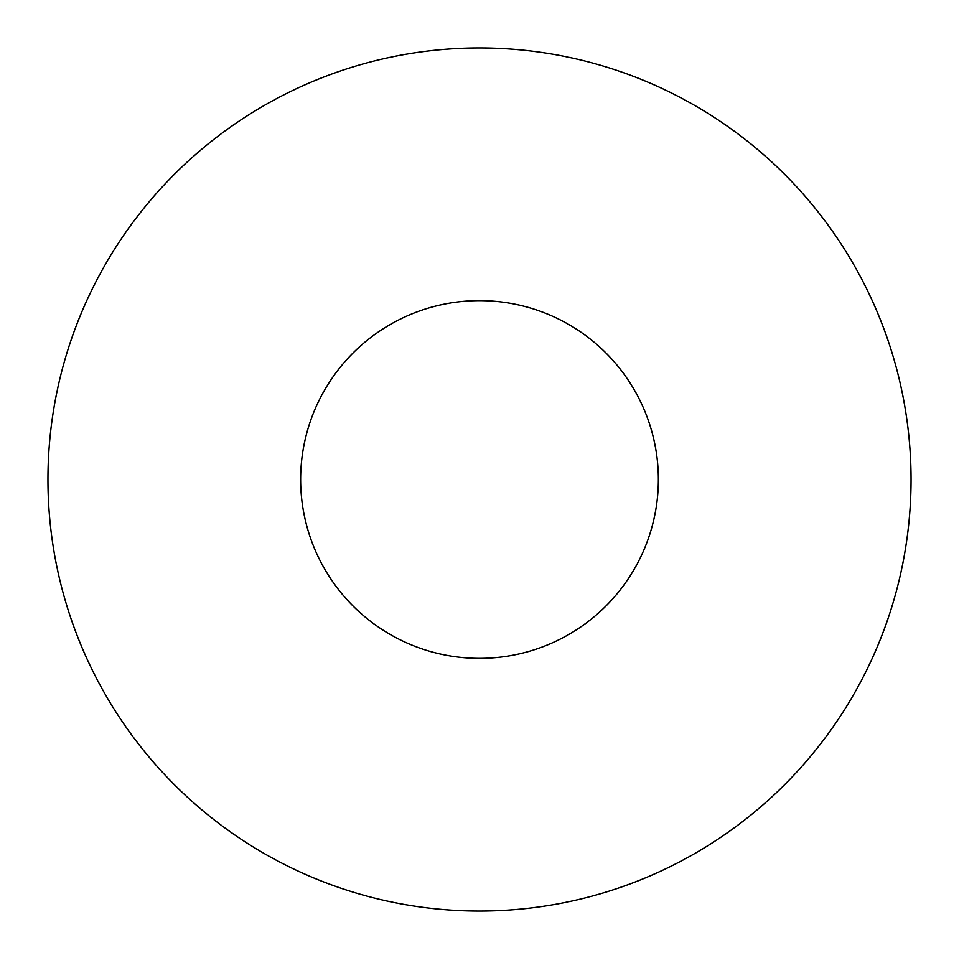 <?xml version="1.0" encoding="UTF-8"?>
<svg xmlns="http://www.w3.org/2000/svg" width="959" height="959" viewBox="0 0 959 959"><rect width="100%" height="100%" fill="white"/><g stroke="black" fill="none" stroke-linecap="round" stroke-linejoin="round"><path stroke-width="1.44" d="M47.95 479.5A431.55 431.55 0 0 0 479.5 911.05A431.55 431.55 0 0 0 911.05 479.5A431.55 431.55 0 0 0 479.5 47.95A431.55 431.55 0 0 0 47.95 479.5M300.635 479.5A178.865 178.865 0 0 1 479.5 300.635A178.865 178.865 0 0 1 658.365 479.5A178.865 178.865 0 0 1 479.5 658.365A178.865 178.865 0 0 1 300.635 479.5A178.865 178.865 0 0 1 479.5 300.635A178.865 178.865 0 0 1 658.365 479.5A178.865 178.865 0 0 1 479.5 658.365A178.865 178.865 0 0 1 300.635 479.5"/></g></svg>
